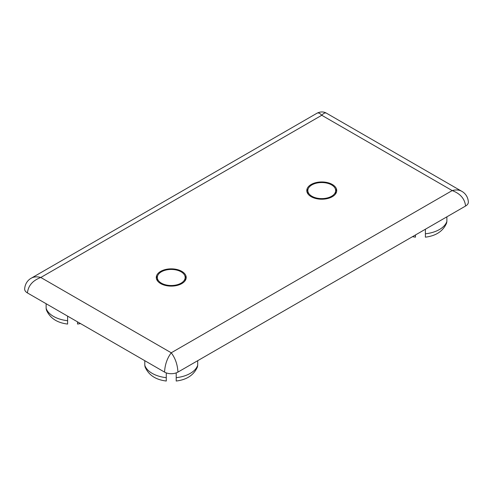 <?xml version="1.0" encoding="UTF-8"?>
<svg xmlns="http://www.w3.org/2000/svg" width="493" height="493" viewBox="0 0 493 493"><rect width="100%" height="100%" fill="white"/><g stroke="black" fill="none" stroke-linecap="round" stroke-linejoin="round"><path stroke-width="0.74" d="M161.402 283.161A13.921 8.036 0 0 0 176.568 284.905A13.921 8.036 0 0 0 185.165 277.479A13.921 8.036 0 0 0 171.244 269.443A13.921 8.036 0 0 0 157.322 277.479A13.921 8.036 0 0 0 161.402 283.161M184.875 281.041A13.921 8.036 0 0 0 185.165 279.414L185.165 277.479M157.322 277.479L157.322 279.414A13.921 8.036 0 0 0 157.612 281.041M156.38 278.446A14.956 8.634 180 0 1 157.612 275.852M184.875 275.852A14.956 8.634 180 0 1 186.107 278.446M160.669 283.586A14.956 8.634 180 0 1 156.287 277.479A14.956 8.634 180 0 1 171.244 268.845A14.956 8.634 180 0 1 186.2 277.479A14.956 8.634 180 0 1 176.969 285.459A14.956 8.634 180 0 1 160.669 283.586M311.921 196.263A13.909 8.03 0 0 0 327.081 198.001A13.909 8.03 0 0 0 335.665 190.581A13.909 8.03 0 0 0 321.756 182.552A13.909 8.03 0 0 0 307.842 190.581A13.909 8.03 0 0 0 311.921 196.263M335.376 194.156A13.909 8.03 0 0 0 335.665 192.51L335.665 190.581M307.842 190.581L307.842 192.51A13.909 8.03 0 0 0 308.137 194.156M306.892 191.549A14.956 8.634 180 0 1 308.137 188.942M335.376 188.942A14.956 8.634 180 0 1 336.62 191.549M311.182 196.689A14.956 8.634 180 0 1 306.8 190.581A14.956 8.634 180 0 1 321.756 181.948A14.956 8.634 180 0 1 336.713 190.581A14.956 8.634 180 0 1 327.481 198.562A14.956 8.634 180 0 1 311.182 196.689M176.211 381.027C186.816 379.752 193.885 375.05 197.428 366.94L197.693 365.264A26.912 15.542 180 0 1 176.211 377.669L176.211 380.935M176.211 377.669L176.211 372.887M197.693 365.264L197.693 360.691M166.277 380.935L166.277 377.669A26.912 15.542 180 0 1 144.794 365.264L145.071 366.934C148.603 375.05 155.671 379.752 166.277 381.027M166.277 372.887L166.277 377.669M425.391 237.164C435.997 235.888 443.071 231.186 446.609 223.076L446.88 221.4A26.912 15.542 180 0 1 425.391 233.805L425.391 237.071M446.88 216.828L446.88 221.4M412.493 236.677L415.457 237.164L415.457 234.97M77.543 321.867L77.543 324.055L80.507 323.574M67.609 323.969L67.609 320.703A26.912 15.542 180 0 1 46.12 308.298L46.397 309.968C49.929 318.084 57.003 322.786 67.609 324.061M67.609 316.13L67.609 320.703M425.391 233.805L425.391 229.233M46.12 308.298L46.12 303.725M144.794 365.264L144.794 360.691M465.577 206.031A9.459 5.46 0 0 0 468.35 202.136C468.042 195.887 464.024 192.455 461.676 191.253L461.658 191.247C459.026 189.793 455.871 189.577 452.198 190.581C460.308 193.626 464.77 198.771 465.577 206.031L177.936 372.104C177.529 364.61 175.298 358.177 171.244 352.791C167.189 358.177 164.958 364.61 164.551 372.104A9.459 5.46 0 0 0 177.936 372.104M164.551 372.104L27.423 292.928C28.23 285.669 32.692 280.523 40.802 277.479C37.129 276.474 33.974 276.69 31.336 278.144L31.022 278.335M24.656 288.873A9.459 5.46 0 0 0 24.65 289.101A9.459 5.46 0 0 0 27.423 292.928M326.471 113.193C323.568 111.529 320.425 111.529 317.036 113.199L317.036 113.193C318.355 112.521 319.926 113.211 321.756 115.27C323.581 113.211 325.152 112.521 326.471 113.193L461.658 191.247M321.756 115.27L452.198 190.581L171.244 352.791L40.802 277.479L321.756 115.27M31.287 278.175C29.044 279.334 24.989 282.736 24.656 289.101M317.024 113.205L31.336 278.144"/></g></svg>
